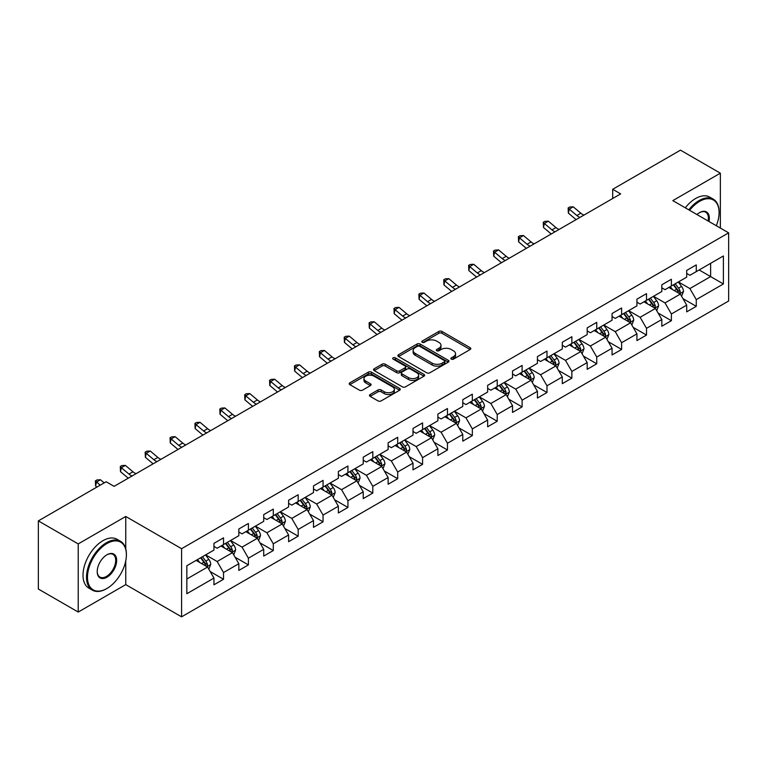 <?xml version="1.0" encoding="UTF-8"?>
<svg xmlns="http://www.w3.org/2000/svg" width="767" height="767" viewBox="0 0 767 767"><rect width="100%" height="100%" fill="white"/><g stroke="black" fill="none" stroke-linecap="round" stroke-linejoin="round"><path stroke-width="1.15" d="M451.332 359.129A1.553 0.892 0 0 0 453.527 359.129L470.161 349.522A2.215 1.275 0 0 0 470.804 348.621A2.215 1.275 0 0 0 470.161 347.71L441.974 331.44A2.215 1.275 0 0 0 438.849 331.44L422.214 341.047A1.553 0.892 0 0 0 421.754 341.679A1.553 0.892 0 0 0 422.214 342.312A1.553 0.892 0 0 0 424.4 342.312L426.557 341.066A7.085 4.094 0 0 1 436.576 341.066L438.925 342.427A7.085 4.094 0 0 1 440.996 345.313A7.085 4.094 0 0 1 438.925 348.208L436.768 349.455A1.553 0.892 0 0 0 436.318 350.088A1.553 0.892 0 0 0 436.768 350.72A1.553 0.892 0 0 0 438.964 350.72L441.111 349.474A7.085 4.094 0 0 1 451.14 349.474L453.479 350.835A7.085 4.094 0 0 1 455.56 353.721A7.085 4.094 0 0 1 453.479 356.617L451.332 357.863A1.553 0.892 0 0 0 450.881 358.496A1.553 0.892 0 0 0 451.332 359.129L451.332 357.863M370.116 394.535A2.215 1.275 0 0 0 369.473 395.436A2.215 1.275 0 0 0 370.116 396.338L378.026 400.901A2.215 1.275 0 0 0 381.151 400.901L399.626 390.24A2.215 1.275 0 0 0 400.278 389.339A2.215 1.275 0 0 0 399.626 388.428L371.449 372.158A2.215 1.275 0 0 0 368.313 372.158L349.848 382.829A2.215 1.275 0 0 0 349.196 383.73A2.215 1.275 0 0 0 349.848 384.631L359.397 390.154A2.215 1.275 0 0 0 362.523 390.154L370.432 385.58A2.215 1.275 0 0 0 371.075 384.679A2.215 1.275 0 0 0 370.432 383.778L365.696 381.046A5.925 3.423 0 0 1 363.961 378.63A5.925 3.423 0 0 1 367.614 375.466A5.925 3.423 0 0 1 374.066 376.204L392.618 386.913A5.925 3.423 0 0 1 394.353 389.339A5.925 3.423 0 0 1 390.7 392.493A5.925 3.423 0 0 1 384.248 391.755L381.151 389.972A2.215 1.275 0 0 0 378.026 389.972L370.116 394.535L370.116 396.338L378.026 391.812L378.026 389.972M125.75 516.469L78.224 543.908L38.35 520.889L38.35 589.037L78.224 612.056L125.75 584.617L181.578 616.841L181.578 548.702L125.75 516.469L125.75 548.817M720.357 228.058L720.357 173.179L672.822 200.618L728.65 232.852L181.578 548.702M720.357 173.179L680.482 150.159L612.699 189.296L612.699 198.5M38.35 520.889L106.134 481.753L114.11 486.355L620.676 193.898L612.699 189.296M426.711 372.791A2.215 1.275 0 0 0 429.846 372.791L448.321 362.129A2.215 1.275 0 0 0 448.963 361.228A2.215 1.275 0 0 0 448.321 360.317L420.134 344.047A2.215 1.275 0 0 0 417.008 344.047L398.533 354.718A2.215 1.275 0 0 0 397.881 355.62A2.215 1.275 0 0 0 398.533 356.521L426.711 372.791M393.749 359.455A1.553 0.892 0 0 1 395.321 359.675L395.321 357.834L423.969 374.373A2.215 1.275 0 0 1 424.621 375.284A2.215 1.275 0 0 1 423.969 376.185L405.503 386.846A2.215 1.275 0 0 1 402.368 386.846L374.191 370.576L374.191 368.774A2.215 1.275 0 0 0 373.539 369.675A2.215 1.275 0 0 0 374.191 370.576M374.191 368.774L382.091 364.21A2.215 1.275 0 0 1 385.226 364.21L396.654 370.806A2.215 1.275 0 0 0 399.789 370.806L405.034 367.776A2.215 1.275 0 0 0 405.676 366.875A2.215 1.275 0 0 0 405.034 365.974L393.135 359.1A1.553 0.892 0 0 1 392.675 358.467A1.553 0.892 0 0 1 393.634 357.643A1.553 0.892 0 0 1 395.321 357.834M181.578 616.841L728.65 300.99L728.65 232.852M210.206 571.578L223.523 579.267L223.523 572.546L238.834 563.707L238.834 570.427L248.403 564.905L248.403 558.184L263.714 549.345L263.714 556.065L273.292 550.543L273.292 543.822L288.603 534.982L288.603 541.703L298.171 536.181L298.171 529.451L313.482 520.611L313.482 527.332L323.051 521.809L323.051 515.088L338.362 506.249L338.362 512.97L347.93 507.447L347.93 500.726L363.242 491.887L363.242 498.608L372.81 493.085L372.81 486.355L388.121 477.515L388.121 484.236L397.699 478.713L397.699 471.993L413.01 463.153L413.01 469.874L422.579 464.351L422.579 457.631L437.89 448.791L437.89 455.512L447.458 449.989L447.458 443.259L462.769 434.419L462.769 441.15L472.338 435.618L472.338 428.897L487.649 420.057L487.649 426.778L497.217 421.256L497.217 414.535L512.529 405.695L512.529 412.416L522.106 406.893L522.106 400.163L537.418 391.323L537.418 398.054L546.986 392.522L546.986 385.801L562.297 376.961L562.297 383.682L571.866 378.16L571.866 371.439L587.177 362.599L587.177 369.32L596.745 363.798L596.745 357.067L612.056 348.228L612.056 354.958L621.625 349.426L621.625 342.705L636.936 333.866L636.936 340.586L646.514 335.064L646.514 328.343L661.825 319.503L661.825 326.224L671.393 320.702L671.393 313.981L686.705 305.132L686.705 311.862L696.273 306.33L696.273 299.609L723.386 283.953L723.386 255.967L710.625 263.33L710.625 276.59L723.386 283.953M223.523 579.267L213.955 584.799L213.955 578.078L186.841 593.725L186.841 565.739L213.955 550.083L213.955 543.362L223.523 537.83L223.523 544.551L238.834 535.711L238.834 528.99L248.403 523.468L248.403 530.189L263.714 521.349L263.714 514.628L273.292 509.106L273.292 515.827L288.603 506.987L288.603 500.266L298.171 494.734L298.171 501.465L313.482 492.615L313.482 485.894L323.051 480.372L323.051 487.093L338.362 478.253L338.362 471.532L347.93 466.01L347.93 472.731L363.242 463.891L363.242 457.17L372.81 451.638L372.81 458.369L388.121 449.52L388.121 442.799L397.699 437.276L397.699 443.997L413.01 435.157L413.01 428.437L422.579 422.914L422.579 429.635L437.89 420.795L437.89 414.075L447.458 408.543L447.458 415.273L462.769 406.433L462.769 399.703L472.338 394.18L472.338 400.901L487.649 392.062L487.649 385.341L497.217 379.818L497.217 386.539L512.529 377.7L512.529 370.979L522.106 365.447L522.106 372.177L537.418 363.337L537.418 356.607L546.986 351.085L546.986 357.805L562.297 348.966L562.297 342.245L571.866 336.723L571.866 343.443L587.177 334.604L587.177 327.883L596.745 322.351L596.745 329.081L612.056 320.242L612.056 313.511L621.625 307.989L621.625 314.71L636.936 305.87L636.936 299.149L646.514 293.627L646.514 300.348L661.825 291.508L661.825 284.787L671.393 279.265L671.393 285.986L686.705 277.146L686.705 270.415L696.273 264.893L696.273 271.614L723.386 255.967M220.973 546.027L232.459 552.662L217.147 561.502L205.661 554.867M213.955 546.401L217.147 548.242L223.523 544.551M217.147 561.502L223.523 572.546M232.459 552.662L238.834 563.707M245.852 531.665L257.338 538.29L242.027 547.13L230.541 540.505M238.834 532.03L242.027 533.87L248.403 530.189M242.027 547.13L248.403 558.184M257.338 538.29L263.714 549.345M270.732 517.303L282.218 523.928L266.906 532.768L255.421 526.143M263.714 517.667L266.906 519.508L273.292 515.827M266.906 532.768L273.292 543.822M282.218 523.928L288.603 534.982M295.621 502.931L307.097 509.566L291.786 518.406L280.31 511.771M288.603 503.305L291.786 505.146L298.171 501.465M291.786 518.406L298.171 529.451M307.097 509.566L313.482 520.611M320.501 488.569L331.986 495.194L316.675 504.034L305.189 497.409M313.482 488.934L316.675 490.775L323.051 487.093M316.675 504.034L323.051 515.088M331.986 495.194L338.362 506.249M345.38 474.207L356.866 480.832L341.555 489.672L330.069 483.047M338.362 474.572L341.555 476.412L347.93 472.731M341.555 489.672L347.93 500.726M356.866 480.832L363.242 491.887M370.26 459.836L381.745 466.47L366.434 475.31L354.948 468.675M363.242 460.21L366.434 462.05L372.81 458.369M366.434 475.31L372.81 486.355M381.745 466.47L388.121 477.515M395.139 445.474L406.625 452.099L391.314 460.948L379.828 454.313M388.121 445.838L391.314 447.679L397.699 443.997M391.314 460.948L397.699 471.993M406.625 452.099L413.01 463.153M420.028 431.112L431.505 437.736L416.193 446.576L404.717 439.951M413.01 431.476L416.193 433.317L422.579 429.635M416.193 446.576L422.579 457.631M431.505 437.736L437.89 448.791M444.908 416.74L456.394 423.374L441.083 432.214L429.597 425.58M437.89 417.114L441.083 418.955L447.458 415.273M441.083 432.214L447.458 443.259M456.394 423.374L462.769 434.419M469.788 402.378L481.273 409.003L465.962 417.852L454.476 411.217M462.769 402.742L465.962 404.583L472.338 400.901M465.962 417.852L472.338 428.897M481.273 409.003L487.649 420.057M494.667 388.016L506.153 394.641L490.842 403.48L479.356 396.855M487.649 388.38L490.842 390.221L497.217 386.539M490.842 403.48L497.217 414.535M506.153 394.641L512.529 405.695M519.547 373.644L531.032 380.279L515.721 389.118L504.235 382.484M512.529 374.018L515.721 375.859L522.106 372.177M515.721 389.118L522.106 400.163M531.032 380.279L537.418 391.323M544.436 359.282L555.912 365.917L540.601 374.756L529.125 368.122M537.418 359.646L540.601 361.487L546.986 357.805M540.601 374.756L546.986 385.801M555.912 365.917L562.297 376.961M569.315 344.92L580.801 351.545L565.49 360.385L554.004 353.76M562.297 345.284L565.49 347.125L571.866 343.443M565.49 360.385L571.866 371.439M580.801 351.545L587.177 362.599M594.195 330.548L605.681 337.183L590.369 346.022L578.884 339.388M587.177 330.922L590.369 332.763L596.745 329.081M590.369 346.022L596.745 357.067M605.681 337.183L612.056 348.228M619.074 316.186L630.56 322.821L615.249 331.66L603.763 325.026M612.056 316.55L615.249 318.401L621.625 314.71M615.249 331.66L621.625 342.705M630.56 322.821L636.936 333.866M643.954 301.824L655.44 308.449L640.129 317.289L628.643 310.664M636.936 302.188L640.129 304.029L646.514 300.348M640.129 317.289L646.514 328.343M655.44 308.449L661.825 319.503M668.843 287.452L680.319 294.087L665.008 302.927L653.522 296.292M661.825 287.826L665.008 289.667L671.393 285.986M665.008 302.927L671.393 313.981M680.319 294.087L686.705 305.132M699.14 269.955L710.625 276.59L689.888 288.565L678.412 281.93M686.705 273.455L689.888 275.305L696.273 271.614M689.888 288.565L696.273 299.609M78.224 543.908L78.224 612.056M186.841 578.999L207.579 567.024L196.093 560.389M207.579 567.024L213.955 578.078M682.956 298.641L696.273 306.33M658.076 313.013L671.393 320.702M633.187 327.375L646.514 335.064M608.308 341.737L621.625 349.426M583.428 356.109L596.745 363.798M558.549 370.471L571.866 378.16M533.669 384.833L546.986 392.522M508.78 399.204L522.106 406.893M483.9 413.566L497.217 421.256M459.021 427.928L472.338 435.618M434.141 442.3L447.458 449.989M409.262 456.662L422.579 464.351M384.382 471.024L397.699 478.713M359.493 485.396L372.81 493.085M334.613 499.758L347.93 507.447M309.734 514.12L323.051 521.809M284.854 528.492L298.171 536.181M259.975 542.854L273.292 550.543M235.085 557.216L248.403 564.905M125.75 584.617L125.75 560.85M451.955 359.339L453.479 358.457A7.085 4.094 0 0 0 455.56 355.562L455.56 353.721M440.996 345.313L440.996 347.163A7.085 4.094 0 0 1 438.925 350.049L437.391 350.941M470.123 349.541L441.974 333.281A2.215 1.275 0 0 0 438.849 333.281L422.828 342.533M448.292 362.149L420.134 345.898A2.215 1.275 0 0 0 417.008 345.898L398.562 356.54M444.4 361.861A1.553 0.892 0 0 0 444.86 361.228A1.553 0.892 0 0 0 444.4 360.595L419.664 346.31A1.553 0.892 0 0 0 417.478 346.31L415.206 347.624A7.085 4.094 0 0 0 413.135 350.519A7.085 4.094 0 0 0 415.206 353.405L432.118 363.165A7.085 4.094 0 0 0 442.137 363.165L444.4 361.861L444.4 363.702A1.553 0.892 0 0 0 444.86 363.069L444.86 361.228M413.135 350.519L413.135 352.36A7.085 4.094 0 0 0 415.206 355.246L415.206 353.405M444.4 363.702L442.137 365.006A7.085 4.094 0 0 1 432.118 365.006L415.206 355.246M374.219 370.595L382.091 366.051L382.091 364.21M405.676 366.875L405.676 368.716A2.215 1.275 0 0 1 405.034 369.617L399.789 372.647A2.215 1.275 0 0 1 396.654 372.647L385.226 366.051A2.215 1.275 0 0 0 382.091 366.051M395.321 359.675L423.94 376.204M408.514 377.652A5.925 3.423 0 0 0 414.966 378.39A5.925 3.423 0 0 0 418.619 375.236A5.925 3.423 0 0 0 416.884 372.82L410.355 369.042A2.215 1.275 0 0 0 407.219 369.042L401.975 372.072A2.215 1.275 0 0 0 401.323 372.973A2.215 1.275 0 0 0 401.975 373.884L408.514 377.652L408.514 379.492A5.925 3.423 0 0 0 414.966 380.24A5.925 3.423 0 0 0 418.619 377.076L418.619 375.236M401.323 372.973L401.323 374.814A2.215 1.275 0 0 0 401.975 375.725L401.975 373.884M408.514 379.492L401.975 375.725M394.353 389.339L394.353 391.18A5.925 3.423 0 0 1 390.7 394.334A5.925 3.423 0 0 1 384.248 393.596L381.151 391.812A2.215 1.275 0 0 0 378.026 391.812M363.961 378.63L363.961 380.47A5.925 3.423 0 0 0 365.696 382.886L365.696 381.046M370.403 385.6L365.696 382.886M399.626 388.428L399.626 390.24L371.449 374.008A2.215 1.275 0 0 0 368.313 374.008L349.877 384.65M681.585 296.273L683.483 291.489A5.973 3.452 -120 0 0 681.575 286.398L678.277 282.007M672.544 289.59L670.31 286.609M679.399 293.55L680.252 291.748A5.973 3.452 -120 0 0 678.546 288.152L675.248 283.752M673.752 284.615L677.405 289.495A3.049 1.755 60 0 1 677.961 290.415L680.252 291.748M673.34 284.864L676.628 289.255A5.973 3.452 60 0 1 678.335 292.85M579.957 217.406A11.275 6.51 60 0 1 576.842 215.508L569.239 209.123L568.357 213.101L575.95 219.487A16.912 9.77 -120 0 0 576.113 219.621M583.936 215.105A11.275 6.51 60 0 1 580.83 213.207L573.227 206.822L569.239 209.123L568.146 207.924L569.747 207.004L573.227 206.822M568.357 213.101L568.146 207.924M716.32 225.728A27.516 15.886 120 0 0 719.082 212.593A27.516 15.886 120 0 0 699.619 201.357A27.516 15.886 120 0 0 689.629 210.321M688.795 209.842A28.197 16.28 -60 0 1 699.14 200.532A28.197 16.28 -60 0 1 713.243 199.132A28.197 16.28 -60 0 1 719.082 212.037A28.197 16.28 -60 0 1 719.082 212.315M696.963 214.559A13.758 7.948 -60 0 1 699.619 212.593L699.619 212.593A13.758 7.948 -60 0 1 708.976 221.49M685.286 207.819A28.197 16.28 -60 0 1 695.631 198.5A28.197 16.28 -60 0 1 709.734 197.109L713.243 199.132M708.114 220.992A13.087 7.555 120 0 0 705.688 212.219A13.087 7.555 120 0 0 699.379 212.737M106.46 588.759L106.929 588.481A27.516 15.886 120 0 0 126.392 554.781A27.516 15.886 120 0 0 106.929 543.544A27.516 15.886 120 0 0 87.476 577.244A27.516 15.886 120 0 0 106.929 588.481L106.46 588.759A28.197 16.28 -60 0 1 92.356 590.149A28.197 16.28 -60 0 1 88.032 567.561A28.197 16.28 -60 0 1 106.46 542.71A28.197 16.28 -60 0 1 120.553 541.32A28.197 16.28 -60 0 1 126.392 554.225A28.197 16.28 -60 0 1 126.392 554.503M106.929 577.244A13.758 7.948 -60 0 1 97.208 571.626A13.758 7.948 -60 0 1 106.929 554.781L106.929 554.781A13.758 7.948 -60 0 1 116.661 560.389A13.758 7.948 -60 0 1 106.929 577.244M97.208 571.348A13.087 7.555 120 0 0 99.911 577.062A13.087 7.555 120 0 0 106.46 576.42A13.087 7.555 120 0 0 115.002 564.886A13.087 7.555 120 0 0 112.998 554.407A13.087 7.555 120 0 0 106.69 554.924M92.356 590.149L88.847 588.126A28.197 16.28 -60 0 1 84.523 565.538A28.197 16.28 -60 0 1 102.951 540.687A28.197 16.28 -60 0 1 117.044 539.287L120.553 541.32M656.705 310.635L658.594 305.851A5.973 3.452 -120 0 0 656.696 300.76L653.398 296.369M647.664 303.962L645.421 300.971M654.519 307.922L655.373 306.11A5.973 3.452 -120 0 0 653.657 302.514L650.368 298.123M648.872 298.986L652.525 303.857A3.049 1.755 60 0 1 653.081 304.787L655.373 306.11M648.451 299.226L651.749 303.617A5.973 3.452 60 0 1 653.455 307.212M631.816 324.997L633.715 320.223A5.973 3.452 -120 0 0 631.807 315.132L628.518 310.731M622.775 318.324L620.541 315.342M629.63 322.284L630.493 320.472A5.973 3.452 -120 0 0 628.777 316.876L625.488 312.485M623.993 313.348L627.646 318.228A3.049 1.755 60 0 1 628.192 319.149L630.493 320.472M623.571 313.588L626.869 317.989A5.973 3.452 60 0 1 628.576 321.584M555.068 231.768A11.275 6.51 60 0 1 551.962 229.87L544.359 223.485L543.467 227.463L551.07 233.849A16.912 9.77 -120 0 0 551.233 233.983M559.057 229.467A11.275 6.51 60 0 1 555.95 227.569L548.347 221.184L544.359 223.485L543.266 222.286L544.858 221.366L548.347 221.184M543.467 227.463L543.266 222.286M530.189 246.14A11.275 6.51 60 0 1 527.073 244.242L519.48 237.847L518.588 241.826L526.191 248.22A16.912 9.77 -120 0 0 526.354 248.355M534.177 243.839A11.275 6.51 60 0 1 531.061 241.941L523.458 235.546L519.48 237.847L518.387 236.658L519.978 235.737L523.458 235.546M518.588 241.826L518.387 236.658M606.937 339.369L608.835 334.585A5.973 3.452 -120 0 0 606.927 329.494L603.639 325.103M597.896 332.686L595.662 329.705M604.751 336.646L605.604 334.843A5.973 3.452 -120 0 0 603.897 331.248L600.609 326.847M599.104 327.71L602.757 332.59A3.049 1.755 60 0 1 603.313 333.511L605.604 334.843M598.691 327.96L601.98 332.351A5.973 3.452 60 0 1 603.696 335.946M582.057 353.731L583.955 348.947A5.973 3.452 -120 0 0 582.048 343.856L578.759 339.465M573.016 347.058L570.782 344.067M579.871 351.008L580.724 349.206A5.973 3.452 -120 0 0 579.018 345.61L575.72 341.219M574.224 342.082L577.877 346.952A3.049 1.755 60 0 1 578.433 347.882L580.724 349.206M573.812 342.322L577.1 346.713A5.973 3.452 60 0 1 578.817 350.308M557.178 368.093L559.076 363.318A5.973 3.452 -120 0 0 557.168 358.227L553.87 353.827M548.137 361.42L545.903 358.438M554.992 365.38L555.845 363.568A5.973 3.452 -120 0 0 554.138 359.972L550.84 355.581M549.345 356.444L552.997 361.324A3.049 1.755 60 0 1 553.553 362.245L555.845 363.568M548.932 356.684L552.221 361.075A5.973 3.452 60 0 1 553.927 364.67M505.309 260.502A11.275 6.51 60 0 1 502.193 258.604L494.59 252.218L493.708 256.197L501.311 262.582A16.912 9.77 -120 0 0 501.474 262.717M509.298 258.201A11.275 6.51 60 0 1 506.182 256.303L498.579 249.917L494.59 252.218L493.507 251.02L495.099 250.1L498.579 249.917M493.708 256.197L493.507 251.02M480.43 274.864A11.275 6.51 60 0 1 477.314 272.966L469.711 266.58L468.829 270.559L476.432 276.945A16.912 9.77 -120 0 0 476.595 277.079M484.418 272.563A11.275 6.51 60 0 1 481.302 270.665L473.699 264.279L469.711 266.58L468.618 265.382L470.219 264.462L473.699 264.279M468.829 270.559L468.618 265.382M455.55 289.236A11.275 6.51 60 0 1 452.434 287.337L444.831 280.943L443.949 284.921L451.542 291.316A16.912 9.77 -120 0 0 451.705 291.45M459.529 286.925A11.275 6.51 60 0 1 456.423 285.036L448.82 278.642L444.831 280.943L443.738 279.754L445.339 278.833L448.82 278.642M443.949 284.921L443.738 279.754M430.661 303.598A11.275 6.51 60 0 1 427.555 301.699L419.952 295.314L419.06 299.293L426.663 305.678A16.912 9.77 -120 0 0 426.826 305.812M434.649 301.297A11.275 6.51 60 0 1 431.543 299.398L423.94 293.013L419.952 295.314L418.859 294.116L420.45 293.195L423.94 293.013M419.06 299.293L418.859 294.116M405.781 317.96A11.275 6.51 60 0 1 402.665 316.062L395.072 309.676L394.18 313.655L401.783 320.04A16.912 9.77 -120 0 0 401.946 320.175M409.77 315.659A11.275 6.51 60 0 1 406.654 313.761L399.051 307.375L395.072 309.676L393.979 308.478L395.571 307.557L399.051 307.375M394.18 313.655L393.979 308.478M380.902 332.332A11.275 6.51 60 0 1 377.786 330.433L370.183 324.038L369.301 328.017L376.904 334.412A16.912 9.77 -120 0 0 377.067 334.546M384.89 330.021A11.275 6.51 60 0 1 381.774 328.132L374.171 321.737L370.183 324.038L369.1 322.849L370.691 321.929L374.171 321.737M369.301 328.017L369.1 322.849M356.022 346.694A11.275 6.51 60 0 1 352.906 344.795L345.303 338.41L344.421 342.389L352.024 348.774A16.912 9.77 -120 0 0 352.187 348.908M360.011 344.393A11.275 6.51 60 0 1 356.895 342.494L349.292 336.109L345.303 338.41L344.21 337.212L345.812 336.291L349.292 336.109M344.421 342.389L344.21 337.212M331.143 361.056A11.275 6.51 60 0 1 328.027 359.157L320.424 352.772L319.542 356.751L327.135 363.136A16.912 9.77 -120 0 0 327.298 363.27M335.131 358.755A11.275 6.51 60 0 1 332.015 356.856L324.412 350.471L320.424 352.772L319.331 351.574L320.932 350.653L324.412 350.471M319.542 356.751L319.331 351.574M306.254 375.427A11.275 6.51 60 0 1 303.147 373.529L295.544 367.134L294.653 371.113L302.256 377.508A16.912 9.77 -120 0 0 302.419 377.642M310.242 373.117A11.275 6.51 60 0 1 307.136 371.228L299.533 364.833L295.544 367.134L294.451 365.945L296.043 365.015L299.533 364.833M294.653 371.113L294.451 365.945M281.374 389.789A11.275 6.51 60 0 1 278.258 387.891L270.665 381.506L269.773 385.485L277.376 391.87A16.912 9.77 -120 0 0 277.539 392.004M285.362 387.488A11.275 6.51 60 0 1 282.246 385.59L274.653 379.205L270.665 381.506L269.572 380.307L271.163 379.387L274.653 379.205M269.773 385.485L269.572 380.307M256.494 404.151A11.275 6.51 60 0 1 253.378 402.253L245.776 395.868L244.894 399.847L252.496 406.232A16.912 9.77 -120 0 0 252.659 406.366M260.483 401.85A11.275 6.51 60 0 1 257.367 399.952L249.764 393.567L245.776 395.868L244.692 394.669L246.284 393.749L249.764 393.567M244.894 399.847L244.692 394.669M231.615 418.514A11.275 6.51 60 0 1 228.499 416.625L220.896 410.23L220.014 414.209L227.617 420.604A16.912 9.77 -120 0 0 227.78 420.738M235.603 416.213A11.275 6.51 60 0 1 232.487 414.324L224.884 407.929L220.896 410.23L219.803 409.032L221.404 408.111L224.884 407.929M220.014 414.209L219.803 409.032M206.735 432.885A11.275 6.51 60 0 1 203.619 430.987L196.016 424.602L195.134 428.571L202.737 434.966A16.912 9.77 -120 0 0 202.891 435.1M210.724 430.584A11.275 6.51 60 0 1 207.608 428.686L200.005 422.291L196.016 424.602L194.923 423.403L196.525 422.483L200.005 422.291M195.134 428.571L194.923 423.403M181.846 447.247A11.275 6.51 60 0 1 178.74 445.349L171.137 438.964L170.245 442.942L177.848 449.328A16.912 9.77 -120 0 0 178.011 449.462M185.835 444.946A11.275 6.51 60 0 1 182.728 443.048L175.125 436.663L171.137 438.964L170.044 437.765L171.635 436.845L175.125 436.663M170.245 442.942L170.044 437.765M156.967 461.609A11.275 6.51 60 0 1 153.86 459.721L146.257 453.326L145.366 457.305L152.969 463.699A16.912 9.77 -120 0 0 153.132 463.834M160.955 459.308A11.275 6.51 60 0 1 157.839 457.42L150.246 451.025L146.257 453.326L145.164 452.127L146.756 451.207L150.246 451.025M145.366 457.305L145.164 452.127M132.087 475.981A11.275 6.51 60 0 1 128.971 474.083L121.368 467.697L120.486 471.667L128.089 478.062A16.912 9.77 -120 0 0 128.252 478.196M136.075 473.68A11.275 6.51 60 0 1 132.959 471.782L125.357 465.387L121.368 467.697L120.285 466.499L121.876 465.579L125.357 465.387M120.486 471.667L120.285 466.499M104.187 482.874L100.477 479.758L96.489 482.06L95.607 486.038L96.872 487.103M100.199 485.175L95.396 480.861L96.997 479.941L100.477 479.758M95.607 486.038L95.396 480.861M532.298 382.455L534.187 377.68A5.973 3.452 -120 0 0 532.288 372.589L528.99 368.198M523.257 375.782L521.014 372.8M530.112 379.742L530.965 377.939A5.973 3.452 -120 0 0 529.249 374.344L525.961 369.943M524.465 370.806L528.118 375.686A3.049 1.755 60 0 1 528.674 376.607L530.965 377.939M524.043 371.046L527.341 375.447A5.973 3.452 60 0 1 529.048 379.042M507.409 396.827L509.307 392.042A5.973 3.452 -120 0 0 507.399 386.952L504.111 382.56M498.368 390.154L496.134 387.162M505.223 394.104L506.086 392.301A5.973 3.452 -120 0 0 504.37 388.706L501.081 384.315M499.585 385.178L503.238 390.048A3.049 1.755 60 0 1 503.785 390.978L506.086 392.301M499.164 385.418L502.462 389.809A5.973 3.452 60 0 1 504.168 393.404M482.529 411.189L484.428 406.414A5.973 3.452 -120 0 0 482.52 401.323L479.231 396.923M473.488 404.516L471.254 401.534M480.343 408.475L481.206 406.663A5.973 3.452 -120 0 0 479.49 403.068L476.202 398.677M474.706 399.54L478.349 404.42A3.049 1.755 60 0 1 478.905 405.34L481.206 406.663M474.284 399.78L477.573 404.171A5.973 3.452 60 0 1 479.289 407.766M457.65 425.551L459.548 420.776A5.973 3.452 -120 0 0 457.64 415.685L454.352 411.294M448.609 418.878L446.375 415.896M455.464 422.838L456.317 421.035A5.973 3.452 -120 0 0 454.61 417.44L451.322 413.039M449.817 413.902L453.47 418.782A3.049 1.755 60 0 1 454.026 419.702L456.317 421.035M449.404 414.142L452.693 418.542A5.973 3.452 60 0 1 454.409 422.138M432.77 439.922L434.668 435.138A5.973 3.452 -120 0 0 432.761 430.047L429.462 425.656M423.729 433.25L421.495 430.258M430.584 437.2L431.438 435.397A5.973 3.452 -120 0 0 429.731 431.802L426.433 427.401M424.937 428.274L428.59 433.144A3.049 1.755 60 0 1 429.146 434.074L431.438 435.397M424.525 428.513L427.813 432.904A5.973 3.452 60 0 1 429.53 436.5M407.891 454.285L409.789 449.51A5.973 3.452 -120 0 0 407.881 444.419L404.583 440.018M398.85 447.612L396.606 444.63M405.705 451.571L406.558 449.759A5.973 3.452 -120 0 0 404.842 446.164L401.553 441.773M400.058 442.636L403.71 447.506A3.049 1.755 60 0 1 404.267 448.436L406.558 449.759M399.636 442.875L402.934 447.266A5.973 3.452 60 0 1 404.64 450.862M383.001 468.647L384.9 463.872A5.973 3.452 -120 0 0 382.992 458.781L379.703 454.39M373.96 461.974L371.727 458.992M380.825 465.933L381.678 464.121A5.973 3.452 -120 0 0 379.962 460.526L376.674 456.135M375.178 456.998L378.831 461.878A3.049 1.755 60 0 1 379.377 462.798L381.678 464.121M374.756 457.237L378.054 461.638A5.973 3.452 60 0 1 379.761 465.233M358.122 483.018L360.02 478.234A5.973 3.452 -120 0 0 358.112 473.143L354.824 468.752M349.081 476.345L346.847 473.354M355.936 480.295L356.799 478.493A5.973 3.452 -120 0 0 355.083 474.898L351.794 470.497M350.298 471.369L353.942 476.24A3.049 1.755 60 0 1 354.498 477.17L356.799 478.493M349.877 471.609L353.165 476A5.973 3.452 60 0 1 354.881 479.596M333.242 497.38L335.141 492.606A5.973 3.452 -120 0 0 333.233 487.515L329.944 483.114M324.201 490.707L321.967 487.726M331.056 494.667L331.91 492.855A5.973 3.452 -120 0 0 330.203 489.26L326.915 484.869M325.409 485.732L329.062 490.602A3.049 1.755 60 0 1 329.618 491.532L331.91 492.855M324.997 485.971L328.286 490.362A5.973 3.452 60 0 1 330.002 493.958M308.363 511.742L310.261 506.968A5.973 3.452 -120 0 0 308.353 501.877L305.055 497.486M299.322 505.069L297.088 502.088M306.177 509.029L307.03 507.217A5.973 3.452 -120 0 0 305.324 503.622L302.025 499.231M300.53 500.094L304.183 504.974A3.049 1.755 60 0 1 304.739 505.894L307.03 507.217M300.118 500.333L303.406 504.734A5.973 3.452 60 0 1 305.122 508.329M283.483 526.114L285.382 521.33A5.973 3.452 -120 0 0 283.474 516.239L280.176 511.848M274.442 519.441L272.199 516.45M281.297 523.391L282.151 521.589A5.973 3.452 -120 0 0 280.444 517.993L277.146 513.593M275.65 514.465L279.303 519.336A3.049 1.755 60 0 1 279.859 520.266L282.151 521.589M275.238 514.705L278.526 519.096A5.973 3.452 60 0 1 280.233 522.691M258.594 540.476L260.492 535.692A5.973 3.452 -120 0 0 258.584 530.611L255.296 526.21M249.553 533.803L247.319 530.812M256.418 537.763L257.271 535.951A5.973 3.452 -120 0 0 255.555 532.356L252.266 527.964M250.771 528.827L254.423 533.698A3.049 1.755 60 0 1 254.97 534.628L257.271 535.951M250.349 529.067L253.647 533.458A5.973 3.452 60 0 1 255.353 537.053M233.714 554.838L235.613 550.064A5.973 3.452 -120 0 0 233.705 544.973L230.416 540.582M224.673 548.165L222.44 545.184M231.529 552.125L232.391 550.313A5.973 3.452 -120 0 0 230.675 546.718L227.387 542.327M225.891 543.189L229.534 548.069A3.049 1.755 60 0 1 230.09 548.99L232.391 550.313M225.469 543.429L228.758 547.83A5.973 3.452 60 0 1 230.474 551.425M208.835 569.21L210.733 564.426A5.973 3.452 -120 0 0 208.825 559.335L205.537 554.944M199.794 562.527L197.56 559.546M206.649 566.487L207.502 564.685A5.973 3.452 -120 0 0 205.796 561.089L202.507 556.689M201.002 557.561L204.655 562.432A3.049 1.755 60 0 1 205.211 563.361L207.502 564.685M200.59 557.801L203.878 562.192A5.973 3.452 60 0 1 205.594 565.787M453.479 358.457L453.479 356.617M436.768 350.72L436.768 349.455M438.925 350.049L438.925 348.208M422.214 342.312L422.214 341.047M438.849 333.281L438.849 331.44M441.974 333.281L441.974 331.44M470.161 349.522L470.161 347.71M398.533 356.521L398.533 354.718M417.008 345.898L417.008 344.047M420.134 345.898L420.134 344.047M448.321 362.129L448.321 360.317M432.118 365.006L432.118 363.165M442.137 365.006L442.137 363.165M385.226 366.051L385.226 364.21M396.654 372.647L396.654 370.806M399.789 372.647L399.789 370.806M405.034 369.617L405.034 367.776M423.969 376.185L423.969 374.373M381.151 391.812L381.151 389.972M384.248 393.596L384.248 391.755M370.432 385.58L370.432 383.778M349.848 384.631L349.848 382.829M368.313 374.008L368.313 372.158M371.449 374.008L371.449 372.158M679.735 293.742L683.445 291.604M678.546 288.152L681.575 286.398M674.289 290.607L676.628 289.255M576.842 215.508L580.83 213.207M654.855 308.113L658.556 305.966M653.657 302.514L656.696 300.76M649.409 304.969L651.749 303.617M629.966 322.476L633.676 320.338M628.777 316.876L631.807 315.132M624.53 319.331L626.869 317.989M551.962 229.87L555.95 227.569M527.073 244.242L531.061 241.941M605.086 336.838L608.797 334.7M603.897 331.248L606.927 329.494M599.65 333.703L601.98 332.351M580.207 351.209L583.917 349.062M579.018 345.61L582.048 343.856M574.761 348.065L577.1 346.713M555.327 365.571L559.038 363.433M554.138 359.972L557.168 358.227M549.881 362.427L552.221 361.075M502.193 258.604L506.182 256.303M477.314 272.966L481.302 270.665M452.434 287.337L456.423 285.036M427.555 301.699L431.543 299.398M402.665 316.062L406.654 313.761M377.786 330.433L381.774 328.132M352.906 344.795L356.895 342.494M328.027 359.157L332.015 356.856M303.147 373.529L307.136 371.228M278.258 387.891L282.246 385.59M253.378 402.253L257.367 399.952M228.499 416.625L232.487 414.324M203.619 430.987L207.608 428.686M178.74 445.349L182.728 443.048M153.86 459.721L157.839 457.42M128.971 474.083L132.959 471.782M530.448 379.933L534.148 377.795M529.249 374.344L532.288 372.589M525.002 376.798L527.341 375.447M505.558 394.305L509.269 392.158M504.37 388.706L507.399 386.952M500.122 391.16L502.462 389.809M480.679 408.667L484.389 406.529M479.49 403.068L482.52 401.323M475.243 405.522L477.573 404.171M455.799 423.029L459.51 420.891M454.61 417.44L457.64 415.685M450.354 419.894L452.693 418.542M430.92 437.401L434.63 435.253M429.731 431.802L432.761 430.047M425.474 434.256L427.813 432.904M406.04 451.763L409.741 449.625M404.842 446.164L407.881 444.419M400.595 448.618L402.934 447.266M381.151 466.125L384.861 463.987M379.962 460.526L382.992 458.781M375.715 462.99L378.054 461.638M356.272 480.497L359.982 478.349M355.083 474.898L358.112 473.143M350.835 477.352L353.165 476M331.392 494.859L335.102 492.721M330.203 489.26L333.233 487.515M325.946 491.714L328.286 490.362M306.512 509.221L310.223 507.083M305.324 503.622L308.353 501.877M301.067 506.076L303.406 504.734M281.633 523.593L285.334 521.445M280.444 517.993L283.474 516.239M276.187 520.448L278.526 519.096M256.744 537.955L260.454 535.817M255.555 532.356L258.584 530.611M251.308 534.81L253.647 533.458M231.864 552.317L235.574 550.179M230.675 546.718L233.705 544.973M226.428 549.172L228.758 547.83M206.985 566.679L210.695 564.541M205.796 561.089L208.825 559.335M201.539 563.544L203.878 562.192M719.082 212.593L719.082 212.037M126.392 554.781L126.392 554.225"/></g></svg>
